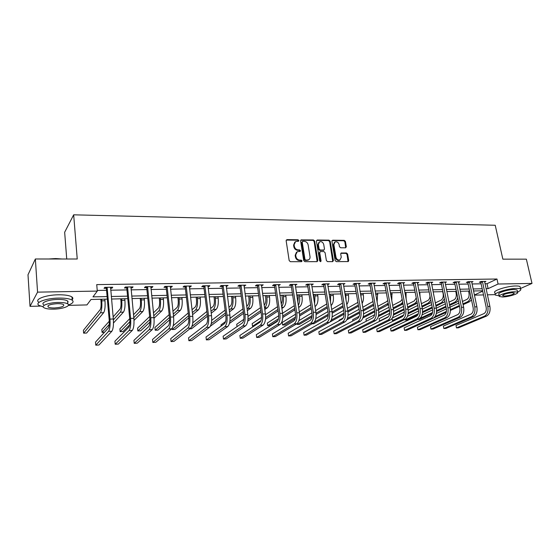 <?xml version="1.0" encoding="UTF-8"?>
<svg xmlns="http://www.w3.org/2000/svg" width="560" height="560" viewBox="0 0 560 560"><rect width="100%" height="100%" fill="white"/><g stroke="black" fill="none" stroke-linecap="round" stroke-linejoin="round"><path stroke-width="0.84" d="M298.886 240.541L298.046 239.764L287.028 239.631L286.146 240.716L289.177 260.589L290.395 261.695L301.476 261.681L302.078 260.911L301.231 260.141L299.81 260.141C297.759 259.924 296.471 258.748 295.939 256.606L295.68 254.947L297.255 251.692L300.132 251.398L300.475 250.691L299.635 249.921L298.214 249.907C296.17 249.683 294.882 248.507 294.35 246.379L294.098 244.734L295.624 241.535L298.55 241.234L298.886 240.541M298.354 241.29L297.535 240.17L286.244 240.079M301.525 261.681L300.72 260.519L299.299 260.519L299.81 260.141M299.936 251.447L299.124 250.313L297.703 250.306L298.214 249.907M345.555 247.814L346.339 246.757L345.415 241.416L344.267 240.345L332.724 240.205L331.919 241.255L335.16 260.561L336.336 261.639L348.25 261.562L348.719 260.547L347.599 254.037L346.437 252.966L341.18 253.015L340.711 254.016L341.264 257.25L339.99 259.952C338.03 260.372 336.7 259.469 335.993 257.243L333.851 244.545L335.076 241.913C337.036 241.472 338.38 242.368 339.108 244.601L339.465 246.701L340.627 247.772L345.555 247.814M40.39 306.089L30.016 306.355L28 274.771L35.357 258.993L77.238 259.007L73.668 214.823L495.222 225.26L502.845 259.147L526.351 259.154L532 283.423L520.506 288.477M35.357 258.993L37.562 292.138L97.293 291.088L92.967 296.87L107.107 296.576M484.981 283.745L487.032 283.71L496.979 279.013L96.733 284.613L97.293 291.088M496.979 279.013L498.085 284.025L532 283.423M314.657 241.052L313.474 239.96L301.077 239.89L300.608 240.884L303.709 260.575L304.913 261.681L316.981 261.66L317.821 260.568L314.657 241.052L314.132 241.451L312.949 240.359L300.706 240.247M317.247 240.009L329.021 240.156L330.19 241.234L333.424 260.561L332.612 261.639L327.572 261.646L326.389 260.561L325.087 252.658L323.904 251.573L320.544 251.559L319.711 252.637L321.062 260.897L320.719 261.611L319.648 260.897L316.421 241.073L317.247 240.009L316.722 240.408L328.489 240.555L329.021 240.156M73.668 214.823L64.659 232.246L66.731 259M97.237 290.437L106.54 290.276M110.698 290.206L126.945 289.926M131.089 289.856L146.881 289.583M151.018 289.513L166.369 289.247M170.499 289.177L185.423 288.918M189.546 288.848L204.064 288.596M208.173 288.526L222.299 288.281M226.394 288.211L240.142 287.973M244.223 287.903L257.6 287.672M261.674 287.602L274.694 287.378M278.761 287.308L291.438 287.084M295.484 287.014L307.832 286.804M311.864 286.734L323.89 286.524M327.915 286.454L339.626 286.258M343.637 286.188L355.047 285.992M359.044 285.922L370.167 285.726M374.15 285.656L384.986 285.474M388.955 285.404L399.518 285.222M403.473 285.152L413.77 284.977M417.711 284.907L427.756 284.732M431.676 284.669L441.476 284.494M445.382 284.431L454.937 284.263M458.829 284.2L468.153 284.039M472.031 283.969L481.124 283.815M110.516 288.218L111.965 288.19L112.735 287.217L104.79 287.343L104.048 288.323L106.197 288.288M130.893 287.889L132.223 287.868L133.056 286.902L125.3 287.021L124.488 287.987L126.588 287.959M150.815 287.567L152.026 287.546L152.922 286.594L145.334 286.713L144.466 287.665L146.517 287.637M170.282 287.252L171.388 287.231L172.333 286.293L164.92 286.405L163.996 287.35L165.998 287.322M189.322 286.944L190.323 286.93L191.324 285.992L184.072 286.104L183.085 287.042L185.052 287.014M207.935 286.643L208.838 286.629L209.888 285.705L202.797 285.817L201.761 286.741L203.686 286.713M226.149 286.349L228.053 285.425L221.116 285.53L220.031 286.447L221.914 286.419M243.971 286.062L245.826 285.145L239.036 285.25L237.909 286.16L239.75 286.132M261.415 285.782L263.228 284.872L256.578 284.977L255.409 285.88L257.208 285.852M278.495 285.502L280.259 284.606L273.749 284.711L272.531 285.6L274.295 285.572M295.211 285.236L296.933 284.347L290.563 284.445L289.303 285.334L291.032 285.306M311.584 284.97L313.264 284.095L307.027 284.193L305.732 285.068L307.419 285.04M327.628 284.711L329.266 283.843L323.155 283.941L321.825 284.809L323.477 284.781M343.343 284.459L344.946 283.598L338.954 283.689L337.589 284.55L339.206 284.522M358.743 284.207L360.311 283.36L354.438 283.451L353.038 284.305L354.627 284.277M373.842 283.969L375.368 283.122L369.614 283.213L368.179 284.06L369.74 284.032M388.647 283.731L390.138 282.891L384.489 282.982L383.033 283.815L384.559 283.794M403.151 283.472L404.614 282.667L399.077 282.758L397.593 283.584L399.091 283.556M417.382 283.213L418.817 282.45L413.385 282.534L411.873 283.353L413.343 283.332M431.34 282.968L432.747 282.233L427.42 282.31L425.88 283.129L427.322 283.101M445.032 282.723L446.418 282.016L441.189 282.1L439.621 282.905L441.035 282.884M458.472 282.485L459.83 281.806L454.699 281.89L453.11 282.688L454.496 282.667M471.66 282.254L472.997 281.603L467.957 281.68L466.347 282.471L467.705 282.45M484.61 282.023L485.919 281.4L480.977 281.477L479.339 282.261L480.676 282.24M30.016 306.355L37.562 292.138M495.166 294.623L487.389 294.819M483.518 294.917L474.404 295.141M107.338 299.117L91.014 299.481L86.954 304.913L68.355 305.382M482.622 290.773L473.515 290.976M469.637 291.06L460.299 291.27M456.4 291.354L446.838 291.564M442.925 291.655L433.111 291.872M429.184 291.956L419.125 292.18M415.184 292.271L404.866 292.502M400.904 292.586L390.32 292.824M386.351 292.915L375.494 293.153M371.504 293.244L360.367 293.489M356.363 293.58L344.932 293.832M340.914 293.923L329.182 294.182M325.15 294.273L313.103 294.539M309.064 294.63L296.695 294.91M292.635 294.994L279.937 295.281M275.863 295.372L262.822 295.659M258.734 295.75L245.329 296.051M241.241 296.142L227.465 296.45M223.356 296.541L209.202 296.856M205.086 296.947L190.533 297.269M186.41 297.36L171.444 297.696M167.307 297.787L151.921 298.13M147.77 298.221L131.943 298.571M127.785 298.662L111.496 299.026M474.376 295.001L482.706 291.144M486.059 288.687L488.103 288.645L498.085 284.025M111.265 296.485L127.547 296.149M131.698 296.065L147.518 295.736M151.662 295.645L167.034 295.323M171.171 295.239L186.123 294.931M190.246 294.84L204.792 294.539M208.908 294.455L223.055 294.161M227.157 294.077L240.919 293.79M245.014 293.706L258.412 293.426M262.486 293.342L275.527 293.069M279.594 292.985L292.292 292.719M296.345 292.635L308.707 292.376M312.746 292.292L324.786 292.047M328.818 291.963L340.543 291.718M344.561 291.634L355.985 291.396M359.989 291.312L371.119 291.081M375.109 290.997L385.959 290.773M389.928 290.689L400.505 290.465M404.46 290.388L414.778 290.171M418.719 290.087L428.771 289.877M432.698 289.8L442.505 289.597M446.418 289.513L455.98 289.31M459.879 289.233L469.21 289.037M473.088 288.96L482.188 288.771M487.032 283.71L488.103 288.645M111.965 288.19L111.874 287.231M132.223 287.868L132.132 286.916M152.026 287.546L151.928 286.608M171.388 287.231L171.283 286.307M190.323 286.93L190.211 286.013M208.838 286.629L208.726 285.726M226.954 286.335L226.835 285.439M244.685 286.048L244.559 285.166M262.038 285.768L261.912 284.893M279.027 285.495L278.901 284.627M295.666 285.229L295.533 284.368M311.962 284.963L311.822 284.116M327.922 284.711L327.782 283.864M343.567 284.452L343.427 283.626M358.897 284.207L358.757 283.381M373.926 283.962L373.8 283.248M388.661 283.724L388.563 283.199M294.854 242.081L293.594 245.14L294.098 244.734M297.703 250.306C295.666 250.082 294.378 248.906 293.846 246.778L293.594 245.14M296.485 252.224L295.169 255.339L295.68 254.947M299.299 260.519C297.248 260.309 295.96 259.133 295.428 256.991L295.169 255.339M317.17 261.646L314.132 241.451M302.827 241.346L302.232 242.095L304.955 259.364L305.802 260.134L308.427 259.903C309.659 259.273 310.184 258.181 310.009 256.634L308.133 244.867C307.601 242.76 306.327 241.591 304.311 241.36L302.827 241.346M302.358 241.563L301.721 242.501L302.232 242.095M308.651 259.791L305.284 260.519L304.444 259.749L301.721 242.501M332.766 261.632L329.651 241.633L328.489 240.555M319.914 251.832L319.179 253.022L320.53 261.275L321.062 260.897M320.495 261.66L320.53 261.275M323.736 244.503C323.008 242.235 321.636 241.332 319.62 241.801L318.374 244.454L319.109 248.955L320.292 250.047L324.009 249.991L324.478 248.99L323.736 244.503M318.976 242.256L317.849 244.846L318.374 244.454M323.743 250.187L319.767 250.432L318.584 249.347L317.849 244.846M334.446 242.347L333.312 244.937L333.851 244.545M340.053 259.924L339.437 260.33C337.484 260.743 336.154 259.84 335.447 257.621L333.312 244.937M348.054 261.611L347.039 254.415L345.884 253.351L340.816 253.337M345.695 247.8L344.869 241.808L343.714 240.737L332.01 240.611M100.821 299.264L101.038 301.742C101.276 305.62 100.982 308.273 100.156 309.701L83.398 330.295L83.629 333.165L100.422 312.802C101.675 310.66 102.116 306.677 101.752 300.839L101.612 299.243M83.629 333.165L86.611 333.039L103.635 312.704C104.902 310.569 105.35 306.593 104.986 300.762L104.846 299.173M106.946 287.308L106.4 288.68L109.207 319.977C109.466 324.016 109.151 326.732 108.255 328.146L95.508 342.125L95.767 345.177L108.542 331.373C109.886 329.273 110.369 325.185 109.977 319.109L107.156 287.707M95.767 345.177L98.91 345.023L111.86 331.24C113.225 329.14 113.708 325.059 113.323 318.997L110.593 287.252M106.4 288.68L105.7 287.329M48.706 258.993L55.65 258.566L62.076 259M60.081 259L51.198 259M68.474 304.99C72.863 303.373 74.109 301.777 72.205 300.202C69.846 298.718 65.324 298.011 58.632 298.081C45.962 298.214 34.3 302.617 38.934 305.361L43.19 306.838M72.163 299.705C73.157 298.725 73.08 297.815 71.953 296.968C69.594 295.463 65.079 294.735 58.394 294.791C45.731 294.903 34.083 299.334 38.717 302.12M43.638 304.675C40.32 302.687 48.706 299.537 57.792 299.432C62.615 299.383 65.877 299.887 67.592 300.958L67.739 302.911M58.016 302.456C48.916 302.575 40.523 305.704 43.848 307.657C45.64 308.728 48.965 309.218 53.802 309.134C62.72 308.98 71.043 305.942 67.823 303.94C66.108 302.89 62.839 302.393 58.016 302.456M54.537 307.972C61.481 307.447 64.498 306.334 63.588 304.626C62.475 303.94 60.361 303.625 57.246 303.667C50.225 304.192 47.187 305.312 48.139 307.02C49.287 307.706 51.415 308.021 54.537 307.972M67.669 301.994L68.236 301.805M504.987 259.147L512.547 259.154M511.931 259.154L506.912 259.147M517.552 291.984C520.254 290.808 521.29 289.849 520.653 289.121C520.086 288.624 518.665 288.393 516.383 288.428C507.808 288.463 492.674 293.321 495.383 295.092L499.226 295.785M520.254 287.364L520.093 286.685C519.526 286.174 518.105 285.936 515.823 285.971C507.248 285.992 492.135 290.878 494.851 292.677L495.222 294.385M499.282 296.009L498.897 294.273C496.965 292.992 507.85 289.513 514.003 289.485L517.09 289.982L517.202 290.465M514.514 291.739C508.354 291.781 497.462 295.246 499.387 296.506L502.544 296.982C508.606 296.926 519.435 293.531 517.601 292.222L514.514 291.739M504.637 296.065C510.433 295.449 513.667 294.42 514.353 292.999L512.351 292.684C506.513 293.314 503.265 294.336 502.614 295.757L504.637 296.065M120.736 298.823L120.967 301.273C121.226 305.102 120.904 307.727 120.008 309.148L113.127 316.876M113.477 323.008L123.438 312.116C124.803 310.002 125.293 306.061 124.908 300.3L124.761 298.732M113.386 319.865L120.295 312.207C121.646 310.093 122.129 306.145 121.744 300.377L121.597 298.802M109.291 321.188L101.829 329.574L102.074 332.409L109.228 324.478M102.074 332.409L104.454 332.311M140.217 298.389L140.462 300.811C140.728 304.598 140.385 307.195 139.419 308.602L133.525 314.713M134.015 320.418L142.793 311.535C144.263 309.442 144.795 305.55 144.389 299.852L144.228 298.298M133.812 317.674L139.72 311.626C141.176 309.533 141.701 305.627 141.295 299.922L141.141 298.368M129.717 318.661L119.889 328.867L120.148 331.667L129.892 321.692M120.148 331.667L123.011 331.555L129.647 324.835M127.407 286.993L126.791 288.344L129.78 319.277C130.053 323.267 129.703 325.955 128.737 327.355L114.926 341.229L115.199 344.246L129.038 330.54C130.501 328.461 131.026 324.422 130.613 318.416L127.603 287.385M115.199 344.246L118.279 344.099L132.286 330.414C133.756 328.335 134.288 324.296 133.875 318.304L130.963 286.937M126.791 288.344L126.098 287.014M147.392 286.678L147.595 287.063L146.72 288.022L149.877 318.598C150.164 322.532 149.786 325.199 148.75 326.578L133.924 340.354L134.218 343.336L149.072 329.735C150.633 327.67 151.2 323.673 150.773 317.737L147.595 287.063M134.218 343.336L137.228 343.189L152.236 329.602C153.818 327.544 154.392 323.554 153.958 317.632L150.871 286.622M146.72 288.022L146.034 286.699M159.271 297.962L159.53 300.363C159.81 304.108 159.439 306.677 158.41 308.07L153.461 312.844M154.021 318.241L161.735 310.968C163.296 308.896 163.87 305.046 163.443 299.411L163.275 297.878M153.769 315.784L158.725 311.059C160.279 308.98 160.839 305.123 160.419 299.481L160.251 297.941M149.66 316.512L137.578 328.167L137.858 330.946L149.947 319.424M137.858 330.946L140.658 330.834L149.961 322.07M177.912 297.549L178.185 299.922C178.479 303.625 178.08 306.166 176.988 307.545L172.949 311.199M173.523 316.379L180.264 310.415C181.923 308.364 182.525 304.549 182.084 298.977L181.909 297.458M173.271 314.118L177.324 310.506C178.962 308.448 179.564 304.626 179.123 299.047L178.948 297.528M169.155 314.622L154.924 327.488L155.211 330.239L169.47 317.513M155.211 330.239L157.962 330.127L169.638 319.809M196.161 297.143L196.441 299.488C196.742 303.149 196.322 305.669 195.174 307.034L192.003 309.736M192.584 314.72L198.401 309.876C200.144 307.839 200.781 304.066 200.326 298.557L200.144 297.052M192.339 312.634L195.524 309.96C197.246 307.923 197.883 304.143 197.428 298.627L197.246 297.122M188.223 312.956L173.208 325.731M172.102 328.426L172.228 329.539L188.552 315.819M172.228 329.539L174.923 329.427L188.783 317.891M166.936 286.377L167.132 286.755L166.201 287.7L169.519 317.926C169.82 321.818 169.414 324.457 168.308 325.822L152.523 339.493L152.831 342.447L168.651 328.944C170.317 326.9 170.919 322.945 170.471 317.079L167.132 286.755M152.831 342.447L155.778 342.307L171.745 328.818C173.425 326.774 174.041 322.826 173.586 316.974L170.338 286.321M166.201 287.7L165.522 286.398M186.039 286.076L186.235 286.454L185.248 287.392L188.72 317.275C189.035 321.125 188.601 323.729 187.432 325.087L170.73 338.653L171.052 341.572L187.789 328.167C189.553 326.144 190.197 322.231 189.728 316.428L186.235 286.454M171.052 341.572L173.936 341.432L190.82 328.048C192.598 326.025 193.249 322.119 192.773 316.33L189.364 286.027M185.248 287.392L184.576 286.097M204.722 285.782L204.918 286.16L203.882 287.084L207.501 316.631C207.823 320.439 207.368 323.015 206.136 324.366L188.559 337.827L188.888 340.718L206.507 327.411C208.362 325.402 209.048 321.531 208.558 315.798L204.918 286.16M188.888 340.718L191.716 340.585L209.468 327.292C211.337 325.29 212.023 321.426 211.54 315.7L207.977 285.733M203.882 287.084L203.21 285.81M222.999 285.502L223.195 285.873L222.103 286.79L225.862 316.008C226.198 319.774 225.722 322.322 224.434 323.659L206.017 337.022L206.36 339.885L224.819 326.669C226.758 324.681 227.479 320.852 226.975 315.182L223.195 285.873M206.36 339.885L209.132 339.752L227.717 326.55C229.67 324.569 230.391 320.747 229.887 315.084L226.184 285.453M222.103 286.79L221.438 285.523M240.877 285.222L241.073 285.586L239.939 286.496L243.831 315.399C244.174 319.123 243.677 321.643 242.333 322.966L223.118 336.238L223.482 339.066L242.732 325.948C244.755 323.974 245.504 320.187 244.986 314.58L241.073 285.586M223.482 339.066L226.191 338.933L245.567 325.829C247.604 323.862 248.36 320.082 247.842 314.482L243.999 285.173M239.939 286.496L239.281 285.243M258.384 284.949L258.573 285.313L257.397 286.209L261.415 314.797C261.765 318.486 261.247 320.978 259.854 322.287L239.876 335.461L240.247 338.261L260.26 325.234C262.367 323.281 263.151 319.529 262.612 313.985L258.573 285.313M240.247 338.261L242.907 338.135L263.039 325.122C265.153 323.176 265.944 319.431 265.405 313.894L261.436 284.9M257.397 286.209L256.739 284.977M275.513 284.683L275.709 285.04L274.484 285.929L278.621 314.216C278.985 317.856 278.446 320.327 276.997 321.629L256.298 334.705L256.683 337.477L277.424 324.541C279.601 322.609 280.413 318.892 279.867 313.404L275.709 285.04M256.683 337.477L259.287 337.351L280.14 324.436C282.331 322.497 283.15 318.794 282.597 313.313L278.502 284.634M274.484 285.929L273.833 284.711M292.292 284.417L292.481 284.774L291.221 285.656L295.47 313.642C295.841 317.247 295.281 319.69 293.79 320.978L272.398 333.963L272.79 336.7L294.224 323.862C296.471 321.944 297.318 318.269 296.758 312.837L292.481 284.774M272.79 336.7L275.345 336.581L296.884 323.757C299.145 321.839 299.992 318.171 299.425 312.753L295.218 284.375M291.221 285.656L290.577 284.445M308.721 284.165L308.91 284.515L307.608 285.39L311.969 313.082C312.347 316.645 311.773 319.067 310.233 320.348L288.183 333.235L288.582 335.944L310.681 323.197C312.998 321.293 313.866 317.653 313.292 312.284L308.91 284.515M288.582 335.944L291.088 335.825L313.285 323.092C315.609 321.188 316.484 317.562 315.91 312.2L311.584 284.116M307.608 285.39L306.985 284.221M324.814 283.913L324.996 284.263L323.666 285.124L328.125 312.529C328.517 316.057 327.922 318.458 326.34 319.725L303.66 332.521L304.073 335.202L326.795 322.546C329.175 320.656 330.071 317.058 329.483 311.745L324.996 284.263M304.073 335.202L306.523 335.09L329.343 322.441C331.737 320.558 332.64 316.96 332.052 311.654L327.621 283.871M323.666 285.124L323.057 283.997M340.578 283.668L340.767 284.011L339.395 284.865L343.952 311.99C344.351 315.483 343.742 317.856 342.118 319.116L318.836 331.814L319.256 334.481L342.58 321.909C345.03 320.033 345.947 316.47 345.352 311.213L340.767 284.011M319.256 334.481L321.664 334.362L345.086 321.811C347.536 319.935 348.46 316.379 347.865 311.129L343.329 283.626M339.395 284.865L338.807 283.78M356.027 283.423L356.216 283.766L354.809 284.613L359.464 311.465C359.87 314.923 359.24 317.275 357.581 318.514L333.725 331.128L334.159 333.767L358.057 321.286C360.556 319.424 361.501 315.896 360.892 310.688L356.216 283.766M333.725 331.128L334.159 333.767L336.518 333.655L360.507 321.181C363.02 319.326 363.965 315.805 363.356 310.604L358.729 283.381M354.809 284.613L354.242 283.57M371.175 283.192L371.357 283.528L369.922 284.368L374.661 310.947C375.074 314.37 374.43 316.694 372.736 317.933L348.334 330.456L348.775 333.067L373.219 320.67C375.781 318.829 376.747 315.329 376.124 310.177L371.357 283.528M348.334 330.456L348.775 333.067L351.092 332.955L375.62 320.572C378.189 318.731 379.162 315.238 378.539 310.093L373.821 283.15M369.922 284.368L369.376 283.353M386.022 282.961L386.204 283.29L384.741 284.123L389.564 310.436C389.984 313.824 389.326 316.134 387.59 317.359L362.67 329.791L363.118 332.381L388.087 320.068C390.698 318.241 391.685 314.776 391.055 309.673L386.204 283.29M362.67 329.791L363.118 332.381L365.393 332.269L390.439 319.977C393.064 318.15 394.051 314.692 393.421 309.596L388.612 282.919M384.741 284.123L384.209 283.143M400.582 282.73L400.764 283.059L399.266 283.892L404.173 309.939C404.6 313.299 403.928 315.581 402.157 316.792L376.74 329.147L377.195 331.702L402.661 319.48C405.321 317.667 406.336 314.237 405.692 309.183L400.764 283.059M376.74 329.147L377.195 331.702L379.428 331.597L404.971 319.389C407.638 317.576 408.653 314.153 408.009 309.106L403.123 282.695M399.266 283.892L398.748 282.94M414.862 282.506L415.037 282.835L413.518 283.654L418.495 309.456C418.929 312.774 418.243 315.042 416.444 316.246L390.558 328.51L391.02 331.044L416.955 318.899C419.664 317.107 420.7 313.705 420.049 308.707L415.037 282.835M390.558 328.51L391.02 331.044L393.211 330.939L419.216 318.808C421.939 317.016 422.975 313.621 422.317 308.63L417.354 282.471M413.518 283.654L413.014 282.73M428.869 282.289L429.044 282.618L427.497 283.43L432.551 308.973C432.985 312.263 432.292 314.51 430.458 315.7L404.117 327.88L404.586 330.393L430.976 318.332C433.734 316.554 434.784 313.187 434.126 308.231L429.044 282.618M404.117 327.88L404.586 330.393L406.742 330.288L433.195 318.248C435.96 316.463 437.017 313.103 436.352 308.154L431.312 282.254M427.497 283.43L427.007 282.534M442.61 282.079L442.785 282.394L441.21 283.206L446.334 308.504C446.775 311.766 446.068 313.985 444.206 315.175L417.438 327.264L417.914 329.756L444.731 317.779C447.531 316.008 448.602 312.669 447.93 307.769L442.785 282.394M417.438 327.264L417.914 329.756L420.028 329.658L446.908 317.688C449.722 315.924 450.786 312.592 450.121 307.692L445.004 282.037M441.21 283.206L440.734 282.331M214.018 296.744L214.305 299.068C214.62 302.694 214.179 305.179 212.975 306.537L210.637 308.42M211.232 313.229L216.16 309.344C217.98 307.328 218.652 303.597 218.176 298.144L217.987 296.66M210.994 311.297L213.339 309.428C215.145 307.412 215.817 303.674 215.341 298.214L215.152 296.723M206.864 311.458L192.766 322.805M191.856 326.515L207.214 314.3M189.84 328.818L191.555 328.748L207.445 316.218M231.497 296.359L231.798 298.655C232.127 302.239 231.658 304.703 230.405 306.047L228.865 307.223M229.474 311.878L233.541 308.826C235.445 306.831 236.145 303.135 235.655 297.738L235.459 296.268M229.236 310.079L230.783 308.91C232.666 306.908 233.366 303.205 232.883 297.808L232.687 296.331M225.106 310.1L211.687 320.362M211.239 323.68L225.47 312.928M210.329 326.235L225.694 314.713M248.619 295.974L248.934 298.249C249.263 301.798 248.78 304.234 247.478 305.564L246.701 306.131M247.317 310.646L250.565 308.322C252.539 306.341 253.281 302.68 252.77 297.346L252.574 295.89M247.086 308.959L247.863 308.399C249.823 306.418 250.558 302.75 250.054 297.409L249.851 295.946M242.949 308.868L230.09 318.255M225.589 321.538L220.983 324.891L221.13 326.053M229.873 321.37L243.327 311.668M229.453 323.428L243.551 313.341M265.391 295.603L265.706 297.85C266.056 301.364 265.545 303.779 264.194 305.095L264.159 305.123M264.782 309.505L267.246 307.825C269.29 305.858 270.053 302.239 269.535 296.954L269.332 295.512M264.558 307.923L264.593 307.902C266.63 305.935 267.393 302.309 266.875 297.017L266.665 295.575M260.421 307.734L248.017 316.393M243.852 319.298L236.719 324.275L237.027 326.627M247.975 319.368L260.813 310.513M247.744 321.181L261.03 312.081M281.82 295.239L282.149 297.465C282.471 300.167 282.163 302.337 281.218 303.961M281.883 308.455L283.584 307.335C285.698 305.389 286.489 301.805 285.957 296.576L285.747 295.148M281.638 306.817C283.29 304.486 283.857 301.091 283.353 296.639L283.136 295.211M277.522 306.684L265.503 314.727M261.541 317.387L252.154 323.673L252.511 326.256L260.946 320.677M265.608 317.59L277.921 309.442M252.511 326.256L253.918 326.2M265.489 319.235L278.138 310.919M297.913 294.882L298.256 297.08L297.843 302.414M298.62 307.475L299.6 306.859C301.777 304.927 302.596 301.378 302.05 296.205L301.833 294.791M298.319 305.501C299.579 303.044 299.971 299.964 299.495 296.261L299.278 294.847M294.266 305.711L282.583 313.236M278.754 315.7L267.309 323.078L267.673 325.64L278.516 318.738M282.814 316.001L294.679 308.441M267.673 325.64L270.074 325.542L277.865 320.614M282.779 317.506L294.889 309.834M313.691 294.525L314.034 300.398M315.014 306.558L315.294 306.39C317.534 304.479 318.381 300.958 317.821 295.841L317.597 294.441M314.608 304.003L315.091 294.497M310.66 304.801L299.292 311.864M295.54 314.195L282.184 322.49L282.555 325.031L295.533 317.065M299.614 314.559L311.087 307.51M282.555 325.031L284.914 324.933L295.218 318.64M299.649 315.938L311.297 308.826M331.065 305.655C333.102 303.541 333.844 300.146 333.284 295.484L333.053 294.098M330.519 302.337L330.596 294.154M326.725 303.947L315.651 310.597M311.927 312.83L298.942 320.621M297.045 323.652L297.164 324.436L312.102 315.574M316.043 313.236L327.166 306.635M297.164 324.436L299.481 324.338L311.948 316.981M316.127 314.517L327.369 307.888M346.759 304.619C348.418 302.295 348.978 299.131 348.439 295.134L348.208 293.762M346.052 300.426L345.793 293.811M342.468 303.149L331.681 309.414M327.964 311.57L315.77 318.654M314.181 322.315L328.272 314.223M332.108 312.018L342.916 305.816M312.004 323.827L313.789 323.757L328.223 315.504M332.234 313.215L343.112 306.999M362.103 303.45C363.412 301.084 363.811 298.193 363.3 294.784L363.062 293.433M361.158 298.025L360.703 293.482M357.889 302.386L347.382 308.308M343.686 310.394L332.108 316.911M331.212 320.145L344.071 312.984M347.823 310.898L358.351 305.032M329.931 322.021L344.106 314.167M347.984 312.011L358.54 306.159M377.111 302.169L377.636 293.104M372.981 301.504L362.775 307.272M359.086 309.288L348.04 315.336M343.175 317.989L339.031 320.257L339.115 320.754L339.031 320.257M347.452 318.374L359.52 311.843M363.223 309.841L373.457 304.185M346.864 319.795L359.611 312.935M363.405 310.898L373.667 305.368M391.79 300.776L391.937 292.789M387.737 300.468L386.589 301.658L377.853 306.299M374.185 308.252L363.587 313.894M359.184 316.232L352.618 319.725L352.842 321.02M352.8 321.041L352.618 319.725M363.209 316.799L374.633 310.786M378.315 308.847L388.248 303.247M362.838 318.059L374.78 311.801M378.497 309.855L388.493 304.612M406.14 299.229L405.965 292.474M402.164 299.271L400.596 301.266L392.644 305.382M388.983 307.279L378.777 312.564M374.633 314.713L365.967 319.2L366.324 321.223M366.268 321.251L365.967 319.2M378.567 315.364L389.445 309.792M393.113 307.916L401.079 303.828L402.724 302.253M378.308 316.519L389.613 310.744M393.288 308.875L403.032 303.898M420.147 297.437L419.727 292.173M416.262 297.871L414.344 300.874L407.141 304.514M403.494 306.355L393.638 311.339M389.662 313.341L379.085 318.682L379.519 321.069L388.5 316.575M380.212 321.041L379.519 321.069L379.085 318.682M393.561 314.048L403.963 308.847M407.617 307.027L414.834 303.422L416.899 301.189M393.386 315.112L404.138 309.764M407.792 307.944L417.291 303.198M433.72 294.938L433.244 291.872M429.996 296.058C429.821 298.291 429.1 299.768 427.84 300.496L421.365 303.695M417.732 305.487L408.177 310.198M404.327 312.095L392.357 317.989M392.042 318.5L392.42 320.544L392.007 318.549M402.633 316.484L394.464 320.46L392.42 320.544L403.676 315.049M408.219 312.83L418.208 307.958M421.848 306.187L428.337 303.016L430.787 300.069M408.114 313.824L418.376 308.833M422.016 307.069L431.256 302.442M442.722 291.655L443.128 293.657C443.555 296.779 442.876 298.935 441.098 300.125L435.309 302.911M431.697 304.654L422.408 309.127M418.663 310.933L407.449 316.337M402.661 319.48L404.971 319.389L405.097 320.026L404.852 319.445M417.816 314.853L407.113 319.942L405.097 320.026L418.292 313.733M422.562 311.696L432.18 307.111M435.799 305.382L441.595 302.624L444.381 298.879M422.506 312.627L432.348 307.951M435.967 306.229L444.941 301.63M456.092 281.869L456.267 282.184L454.671 282.982L459.858 308.049C460.306 311.276 459.585 313.474 457.695 314.65L430.514 326.662L430.997 329.126L458.227 317.233C461.069 315.476 462.154 312.172 461.482 307.314L456.267 282.184M430.514 326.662L430.997 329.126L433.076 329.028L460.369 317.149C463.218 315.392 464.303 312.095 463.624 307.244L458.444 281.827M454.671 282.982L454.209 282.135M455.763 291.368L456.169 293.349C456.603 296.443 455.917 298.578 454.104 299.761L448.994 302.169M445.396 303.87L436.345 308.126L434.126 308.231M432.677 309.862L422.072 314.86M419.783 318.479L432.523 312.536M436.611 310.632L445.886 306.306M449.491 304.619L454.615 302.232C456.106 301.476 457.128 299.936 457.695 297.605M417.725 319.508L419.545 319.431L432.222 313.537M436.59 311.514L446.047 307.111M449.659 305.431L456.68 302.169L458.353 300.762M469.322 281.659L469.497 281.974L467.88 282.765L473.13 307.594C473.585 310.793 472.85 312.97 470.939 314.139L443.366 326.067L443.856 328.517L471.471 316.694C474.355 314.958 475.454 311.682 474.775 306.866L469.497 281.974M443.366 326.067L443.856 328.517L445.893 328.419L473.571 316.61C476.462 314.874 477.568 311.598 476.882 306.796L471.632 281.624M467.88 282.765L467.425 281.939M468.566 291.081L468.979 293.048C469.413 296.114 468.72 298.228 466.886 299.404L462.427 301.462M458.836 303.114L450.016 307.188M446.397 308.854L436.317 313.509M435.008 316.645L446.418 311.437M450.359 309.631L459.333 305.536M462.931 303.891L467.404 301.854C469.175 300.93 470.281 299.04 470.715 296.177M431.676 318.934L446.222 312.354M450.373 310.464L459.494 306.313M463.092 304.675L469.427 301.791L471.492 299.859M482.314 281.456L482.489 281.771L480.851 282.555L486.157 307.153C486.612 310.317 485.877 312.48 483.931 313.635L455.987 325.486L456.484 327.908L484.477 316.169C487.396 314.44 488.516 311.199 487.823 306.432L482.489 281.771M455.987 325.486L456.484 327.908L458.486 327.817L486.535 316.085C489.461 314.363 490.581 311.122 489.888 306.362L484.582 281.421M480.851 282.555L480.403 281.75M297.535 240.17L298.046 239.764M300.72 260.519L301.231 260.141M299.124 250.313L299.635 249.921M293.846 246.778L294.35 246.379M295.428 256.991L295.939 256.606M286.531 240.037L287.028 239.631M317.289 260.946L317.821 260.568M300.951 240.212L301.462 239.813M312.949 240.359L313.474 239.96M304.444 259.749L304.955 259.364M305.284 260.519L305.802 260.134M306.768 260.519L307.293 260.134M329.651 241.633L330.19 241.234M332.878 260.932L333.424 260.561M319.179 253.022L319.711 252.637M318.584 249.347L319.109 248.955M319.767 250.432L320.292 250.047M323.12 250.453L323.659 250.068M335.447 257.621L335.993 257.243M340.956 253.33L341.509 252.945M345.884 253.351L346.437 252.966M347.039 254.415L347.599 254.037M348.166 260.925L348.719 260.547M332.185 240.597L332.724 240.205M343.714 240.737L344.267 240.345M344.869 241.808L345.415 241.416M345.786 247.142L346.339 246.757M101.752 300.839L104.986 300.762M100.422 312.802L103.635 312.704M109.977 319.109L113.323 318.997M108.542 331.373L111.86 331.24M121.744 300.377L124.908 300.3M120.295 312.207L123.438 312.116M141.295 299.922L144.389 299.852M139.72 311.626L142.793 311.535M130.613 318.416L133.875 318.304M129.038 330.54L132.286 330.414M150.773 317.737L153.958 317.632M149.072 329.735L152.236 329.602M160.419 299.481L163.443 299.411M158.725 311.059L161.735 310.968M179.123 299.047L182.084 298.977M177.324 310.506L180.264 310.415M197.428 298.627L200.326 298.557M195.524 309.96L198.401 309.876M170.471 317.079L173.586 316.974M168.651 328.944L171.745 328.818M189.728 316.428L192.773 316.33M187.789 328.167L190.82 328.048M208.558 315.798L211.54 315.7M206.507 327.411L209.468 327.292M226.975 315.182L229.887 315.084M224.819 326.669L227.717 326.55M244.986 314.58L247.842 314.482M242.732 325.948L245.567 325.829M262.612 313.985L265.405 313.894M260.26 325.234L263.039 325.122M279.867 313.404L282.597 313.313M277.424 324.541L280.14 324.436M296.758 312.837L299.425 312.753M294.224 323.862L296.884 323.757M313.292 312.284L315.91 312.2M310.681 323.197L313.285 323.092M329.483 311.745L332.052 311.654M326.795 322.546L329.343 322.441M345.352 311.213L347.865 311.129M342.58 321.909L345.086 321.811M360.892 310.688L363.356 310.604M358.057 321.286L360.507 321.181M376.124 310.177L378.539 310.093M373.219 320.67L375.62 320.572M391.055 309.673L393.421 309.596M388.087 320.068L390.439 319.977M405.692 309.183L408.009 309.106M420.049 308.707L422.317 308.63M416.955 318.899L419.216 318.808M430.976 318.332L433.195 318.248M447.93 307.769L450.121 307.692M444.731 317.779L446.908 317.688M215.341 298.214L218.176 298.144M213.339 309.428L216.16 309.344M232.883 297.808L235.655 297.738M230.783 308.91L233.541 308.826M250.054 297.409L252.77 297.346M247.863 308.399L250.565 308.322M266.875 297.017L269.535 296.954M264.593 307.902L267.246 307.825M283.353 296.639L285.957 296.576M281.722 307.391L283.584 307.335M299.495 296.261L302.05 296.205M298.529 306.887L299.6 306.859M315.315 295.897L317.821 295.841M330.827 295.54L333.284 295.484M346.031 295.183L348.439 295.134M360.941 294.84L363.3 294.784M375.732 294.497L377.881 294.448M372.778 304.675L373.541 304.654M390.572 294.154L392.182 294.119M387.058 304.248L388.423 304.206M405.111 293.818L406.21 293.797M401.079 303.828L403.011 303.772M419.377 293.489L419.986 293.475M414.834 303.422L417.018 303.352M428.337 303.016L430.479 302.953M441.595 302.624L443.702 302.561M461.482 307.314L463.624 307.244M458.227 317.233L460.369 317.149M454.615 302.232L456.68 302.169M474.775 306.866L476.882 306.796M471.471 316.694L473.571 316.61M467.404 301.854L469.427 301.791M487.823 306.432L489.888 306.362M484.477 316.169L486.535 316.085M307.909 260.288L308.427 259.903M323.47 250.383L324.009 249.991M339.437 260.33L339.99 259.952M48.048 305.753L48.139 307.02M67.592 300.958L67.823 303.94M72.205 300.202L71.953 296.968M517.09 289.982L517.601 292.222M520.653 289.121L520.093 286.685"/></g></svg>
